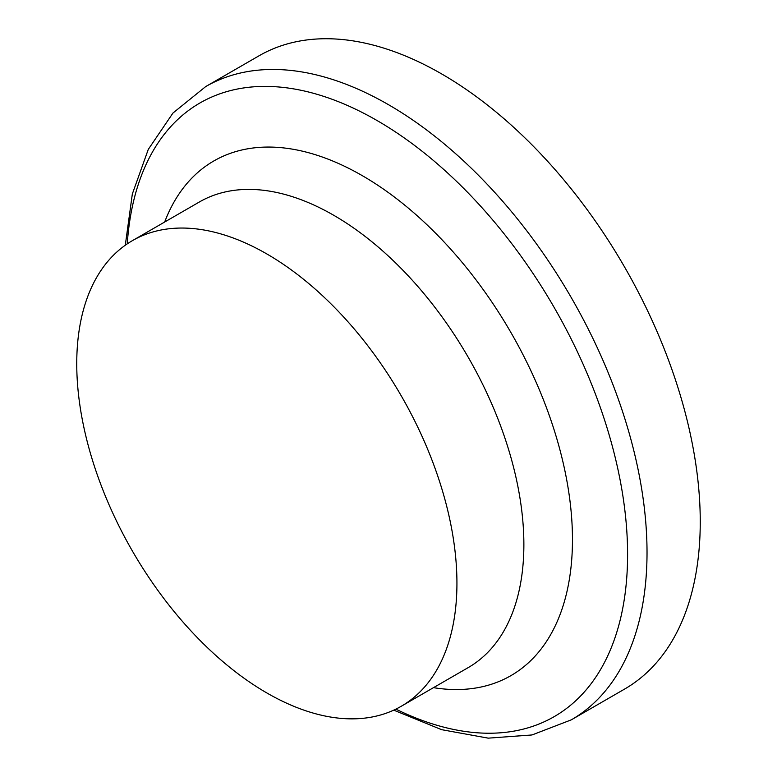 <?xml version="1.0" encoding="UTF-8"?>
<svg xmlns="http://www.w3.org/2000/svg" width="777" height="777" viewBox="0 0 777 777"><rect width="100%" height="100%" fill="white"/><g stroke="black" fill="none" stroke-linecap="round" stroke-linejoin="round"><path stroke-width="1.17" d="M456.934 583.197A268.832 155.215 -120 0 0 339.588 312.655A268.832 155.215 -120 0 0 132.43 240.637A268.832 155.215 -120 0 0 132.42 551.058A268.832 155.215 -120 0 0 401.253 706.264A268.832 155.215 -120 0 0 456.934 583.197M393.735 710.149L441.608 729.671L488.189 738.15L532.022 734.955L571.309 719.842L624.533 689.112A365.608 211.091 -120 0 0 700.252 521.746A365.608 211.091 -120 0 0 540.656 153.807A365.608 211.091 -120 0 0 258.926 55.857L205.691 86.587L172.96 113.044L148.281 149.407L132.333 193.988L125.301 245.211M395.872 709.129A354.293 204.555 -120 0 0 627.593 554.448A354.293 204.555 -120 0 0 386.48 126.175A354.293 204.555 -120 0 0 127.253 243.861M571.309 719.842A365.608 211.091 -120 0 0 647.027 552.466A365.608 211.091 -120 0 0 487.432 184.537A365.608 211.091 -120 0 0 205.691 86.587M433.488 687.655A297.135 171.552 -120 0 0 572.464 539.607A297.135 171.552 -120 0 0 398.465 200.145A297.135 171.552 -120 0 0 164.666 222.028M401.253 706.264L468.191 667.618A268.832 155.215 -120 0 0 523.873 544.551A268.832 155.215 -120 0 0 406.526 274.019A268.832 155.215 -120 0 0 199.378 201.981M199.359 201.991L132.43 240.637"/></g></svg>
